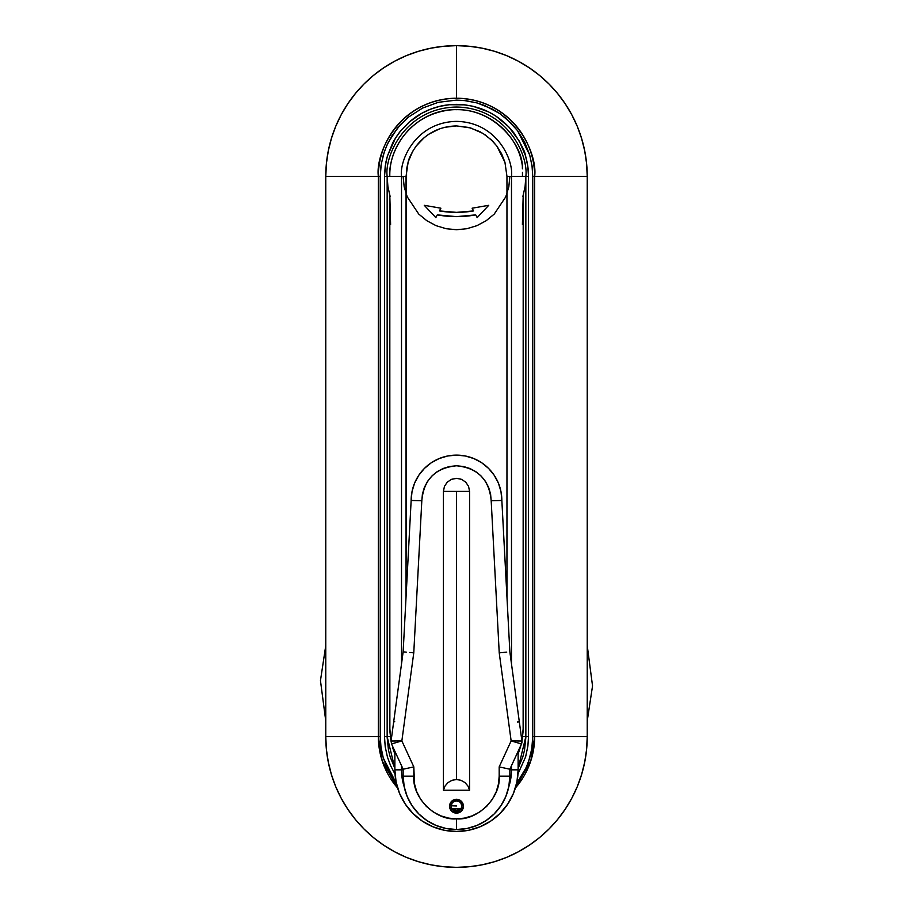 <?xml version="1.0" encoding="UTF-8"?>
<svg xmlns="http://www.w3.org/2000/svg" width="913" height="913" viewBox="0 0 913 913"><rect width="100%" height="100%" fill="white"/><g stroke="black" fill="none" stroke-linecap="round" stroke-linejoin="round"><path stroke-width="1.37" d="M325.77 176.38A130.73 130.73 0 0 1 456.5 45.65L456.5 98.227A78.153 78.153 0 0 1 534.653 176.38L587.23 176.38A130.73 130.73 0 0 0 456.5 45.65L443.684 46.278L430.993 48.161L418.553 51.276L406.479 55.602L394.873 61.091L383.871 67.676L373.565 75.323L364.059 83.939L355.454 93.446L347.807 103.751L341.211 114.753L335.722 126.348L331.408 138.422L328.292 150.873L326.409 163.564L325.77 176.38L378.347 176.38A78.153 78.153 0 0 1 456.5 98.227L456.5 45.65A130.73 130.73 0 0 0 325.77 176.38L378.347 176.38L378.347 736.62L380.242 736.62L380.242 176.38L381.018 165.47L383.414 154.582L386.781 145.464L391.803 136.003L400.59 124.51L408.67 116.978L422.571 108.076L438.308 102.313L456.5 100.11L464.181 100.498L477.157 102.964L492.13 108.944L499.765 113.566L510.778 122.799L517.511 130.616L524.713 142.268L529.711 155.016L532.108 166.371L532.758 176.38L532.758 736.62L531.982 747.53L529.586 758.418L526.219 767.536L516.564 783.616L525.135 769.864L528.593 761.51L531.765 748.934L532.758 736.62L534.653 736.62L532.758 736.62L532.758 176.38L534.653 176.38L532.758 176.38L532.005 165.584L529.711 155.016L517.511 130.616L506.532 118.816L499.765 113.566L484.541 105.452L477.157 102.964L466.041 100.704L456.5 100.11L438.308 102.313L422.571 108.076L408.67 116.978L397.497 128.06L387.865 143.136L384.407 151.49L381.235 164.066L380.242 176.38L378.347 176.38L380.242 176.38L380.242 736.62L378.347 736.62L382.148 760.7L397.612 787.999A78.153 78.153 0 0 1 378.347 736.62L325.77 736.62L325.77 176.38L325.77 736.62A130.73 130.73 0 0 0 456.5 867.35A130.73 130.73 0 0 0 587.23 736.62L534.653 736.62L534.653 176.38C537.791 153.521 514.339 99.289 456.5 98.227C398.661 99.289 375.209 153.521 378.347 176.38L378.347 736.62L325.77 736.62L326.409 749.436L328.292 762.127L331.408 774.578L335.722 786.652L341.211 798.247L347.807 809.249L355.454 819.554L364.059 829.061L373.565 837.678L383.871 845.324L394.873 851.909L406.479 857.398L418.553 861.724L430.993 864.839L443.684 866.722L456.5 867.35L469.316 866.722L482.007 864.839L494.447 861.724L506.521 857.398L518.128 851.909L529.129 845.324L539.435 837.678L548.941 829.061L557.546 819.554L565.193 809.249L571.789 798.247L577.278 786.652L581.592 774.578L584.708 762.127L586.591 749.436L587.23 736.62L534.653 736.62A78.153 78.153 0 0 1 515.389 787.999L530.852 760.7L534.653 736.62L534.653 176.38L587.23 176.38L587.23 736.62A130.73 130.73 0 0 1 456.5 867.35A130.73 130.73 0 0 1 325.77 736.62M390.136 196.5L387.899 186.549L387.158 176.38L403.147 176.38L404.174 186.788L407.209 196.797L418.77 214.099L426.862 220.741L436.083 225.671L446.092 228.707L456.5 229.734L466.908 228.707L476.917 225.671L486.138 220.741L494.23 214.099L505.791 196.797L508.826 186.788L509.853 176.38L525.842 176.38L525.101 186.549L522.864 196.5M525.842 176.38L528.513 176.38L527.771 166.075L525.511 155.803L519.326 141.173L508.724 126.793L495.942 116.122L488.706 111.968L473.048 106.285L464.831 104.847L449.344 104.721L439.655 106.353L430.388 109.263L421.738 113.315L409.207 122.068L400.602 130.981L395.432 138.205L387.397 156.1L385.971 161.829L384.487 176.38L384.487 736.62L387.158 736.62L394.873 768.426L390.136 756.751L388.481 750.155L387.158 737.476L387.158 736.62L390.308 736.62L387.158 736.62L387.158 176.38C384.362 156.089 405.178 107.974 456.5 107.026C507.822 107.974 528.638 156.089 525.842 176.38L525.842 737.476L524.519 750.155L522.864 756.751L518.128 768.426L525.842 736.62L522.692 736.62L528.513 736.62L528.513 176.38L525.842 176.38L525.842 736.62L528.513 736.62L528.513 176.38C528.547 169.75 527.543 162.891 525.511 155.803C525.192 151.969 521.391 144.425 514.11 133.172C499.422 114.524 480.227 104.927 456.5 104.356C450.075 104.47 444.46 105.132 439.655 106.353C433.207 107.939 427.227 110.256 421.738 113.315C417.766 115.643 417.047 115.711 409.207 122.068L400.602 130.981C397.589 134.496 393.046 141.914 392.59 143.181L387.397 156.1L385.229 166.018L384.487 176.38L387.158 176.38L384.487 176.38L384.487 736.62L387.158 736.62L387.158 176.38M456.5 805.974L451.182 805.768L456.5 805.974M396.436 783.616L388.287 770.732L383.289 757.984L380.892 746.629L380.242 736.62L380.995 747.416L383.289 757.984L396.436 783.616M384.487 736.62L385.229 746.925L387.489 757.197L390.524 765.493L395.021 774.133M451.832 808.484L461.168 808.484M517.568 774.795L525.603 756.9L527.885 746.104L528.513 736.62M587.23 736.62L587.23 176.38L586.591 163.564L584.708 150.873L581.592 138.422L577.278 126.348L571.789 114.753L565.193 103.751L557.546 93.446L548.941 83.939L539.435 75.323L529.129 67.676L518.128 61.091L506.521 55.602L494.447 51.276L482.007 48.161L469.316 46.278L456.5 45.65A130.73 130.73 0 0 1 587.23 176.38M508.746 786.983A54.985 54.985 0 0 0 511.485 769.842L509.853 769.842L511.485 769.842A54.985 54.985 0 0 1 508.746 786.983M456.5 831.469A61.628 61.628 0 0 0 518.128 769.842L511.485 769.842L518.128 769.842L518.128 754.035L521.277 744.415L518.128 754.035L518.128 769.842L516.941 781.859L513.437 793.42L507.742 804.079L500.073 813.415L490.738 821.084L480.078 826.779L468.517 830.282L456.5 831.469L444.483 830.282L432.922 826.779L422.263 821.084L412.927 813.415L405.258 804.079L399.563 793.42L396.059 781.859L394.873 769.842A61.628 61.628 0 0 0 456.5 831.469M456.5 109.674C488.272 109.046 517.876 134.234 522.339 165.698C521.745 143.444 491.251 103.409 446.617 110.416C402.85 117.823 388.196 158.006 389.805 176.38C388.881 140.739 420.859 108.761 456.5 109.674M389.805 202.275L389.862 731.085L391.049 741.31L389.805 728.403L389.805 195.359L390.604 224.438M523.195 202.275L523.138 731.085L521.951 741.31L523.195 728.414L523.195 195.359L522.396 224.438M522.362 166.52L522.407 168.837L522.362 166.52M522.453 172.295L522.464 176.38L522.453 172.295M392.59 747.61L394.873 754.035L392.59 747.61M473.573 210.926L472.112 208.21L488.729 205.311L477.168 217.602L475.707 214.886A106.718 106.718 0 0 1 437.293 214.886L456.5 216.632L475.707 214.886L477.168 217.602L488.729 205.311L472.112 208.21L473.573 210.926L456.5 212.364L439.427 210.926L440.888 208.21L424.271 205.311L435.832 217.602L437.293 214.886L435.832 217.602L424.271 205.311L440.888 208.21L439.427 210.926A102.45 102.45 0 0 0 473.573 210.926L456.5 212.364L439.427 210.926M394.873 754.035L394.873 769.842L401.515 769.842L394.873 769.842L394.873 754.035M404.254 786.983A54.985 54.985 0 0 1 401.515 769.842L401.515 765.676L401.515 769.842A54.985 54.985 0 0 0 404.254 786.983M401.515 663.899L401.515 176.38C399.301 160.289 415.803 122.137 456.5 121.383C497.197 122.137 513.699 160.289 511.485 176.38L511.485 663.899L511.485 176.38C513.699 160.289 497.197 122.137 456.5 121.383C415.803 122.137 399.301 160.289 401.515 176.38L401.515 663.899M511.485 765.676L511.485 769.842L511.485 765.676M439.438 210.937A102.45 102.45 0 0 0 473.562 210.937M461.419 808.256A7.201 7.201 0 0 1 451.581 808.256L451.159 806.202L452.061 803.235L453.533 801.762L456.5 800.872A5.341 5.341 0 0 0 451.159 806.202A5.341 5.341 0 0 0 456.5 811.543L456.5 813.129A6.927 6.927 0 0 1 449.573 806.202A6.927 6.927 0 0 1 456.5 799.286L456.5 800.872L456.5 799.286L461.396 801.306L463.427 806.202L461.396 811.098L456.5 813.129L451.604 811.098L449.573 806.202L451.604 801.306L456.5 799.286A6.927 6.927 0 0 1 463.427 806.202A6.927 6.927 0 0 1 456.5 813.129L456.5 811.543A5.341 5.341 0 0 0 461.841 806.202A5.341 5.341 0 0 0 456.5 800.872L459.467 801.762L460.939 803.235L461.841 806.202L460.939 809.169L459.467 810.641L456.5 811.543L453.533 810.641L451.57 808.245M403.147 769.842L401.515 769.842L403.147 769.842M406.045 596.851L406.045 176.38L403.147 176.38L406.045 176.38L408.157 161.955C409.013 157.983 411.672 152.688 416.145 146.103C426.439 133.081 439.895 126.359 456.5 125.926L470.64 127.946L483.091 133.503L491.251 139.803L496.855 146.103L504.935 162.252L506.955 176.38L509.853 176.38L506.955 176.38L506.955 596.851L506.955 176.38L504.935 162.252L501.625 153.818L496.855 146.103L492.541 141.07L485.123 134.827L479.781 131.62L468.962 127.489L456.5 125.926L444.905 127.272L439.313 128.95L428.87 134.165L424.18 137.646L416.145 146.103L412.676 151.387L408.157 161.955L406.57 169.156L406.045 596.851M451.41 808.096L456.5 810.208L461.59 808.096M521.916 741.014L509.853 651.848L521.916 741.014L521.483 743.958L509.853 769.225L509.853 776.164A53.353 53.353 0 0 1 456.5 829.518A53.353 53.353 0 0 1 403.147 776.164L403.147 769.225L391.517 743.958L391.084 741.014L403.147 651.848L406.262 652.133L403.147 651.848L411.147 500.472L421.817 500.735L411.147 500.472A45.353 45.353 0 0 1 456.5 455.119A45.353 45.353 0 0 0 411.147 500.472L403.147 651.848L391.084 741.014L401.857 740.911L391.517 743.958L401.857 740.911L391.084 741.014L391.517 743.958L403.147 769.225L413.817 766.886L414.525 783.936L416.807 791.879L420.767 799.526L426.314 806.35L433.139 811.897L440.785 815.857L448.728 818.139L456.5 818.847C435.307 820.707 411.946 797.323 413.817 776.164L403.147 776.164L413.817 776.164L413.817 766.886L403.147 769.225L403.147 776.164A53.353 53.353 0 0 0 456.5 829.518L456.5 818.847L464.272 818.139L472.215 815.857L479.861 811.897L486.686 806.35L492.233 799.526L496.193 791.879L498.475 783.936L499.183 776.164C501.043 797.357 477.659 820.719 456.5 818.847L456.5 829.518A53.353 53.353 0 0 0 509.853 776.164L499.183 776.164L509.853 776.164L509.853 769.225L499.183 766.886L499.183 776.164L499.183 766.886L509.853 769.225L521.483 743.958L521.916 741.014L511.143 740.911L521.483 743.958L511.143 740.911L499.183 766.886L511.143 740.911L521.916 741.014A5.341 5.341 0 0 1 521.483 743.947M443.433 491.399L443.433 790.202L445.088 785.967L448.066 782.532L452.026 780.295L456.5 779.531L456.5 491.399L443.433 491.399L469.567 491.399L468.574 486.389L465.744 482.155L461.51 479.325L456.82 478.332L451.479 479.325L447.256 482.167L444.426 486.401L443.433 491.399L444.426 486.401L447.256 482.167L451.479 479.325L456.5 478.332L461.51 479.325L465.744 482.155L468.574 486.389L469.567 491.399L456.5 491.399L456.5 779.531L460.974 780.295L464.934 782.532L467.913 785.967L469.567 790.202L469.567 491.399L469.567 790.202L467.913 785.967L464.934 782.532L460.974 780.295L456.5 779.531L452.026 780.295L448.066 782.532L445.088 785.967L443.433 790.202L469.567 790.202L443.433 790.202L443.433 491.399M517.306 722.012L519.337 721.875L517.306 722.012M499.228 652.841L511.143 740.911L499.228 652.841L503.291 652.464L499.228 652.841L491.183 500.735L499.228 652.841M506.738 652.133L503.291 652.464L506.738 652.133M509.853 651.848L501.853 500.472L491.183 500.735L501.853 500.472A45.353 45.353 0 0 0 456.5 455.119A45.353 45.353 0 0 1 501.853 500.472L509.853 651.848M421.817 500.735C423.769 479.508 435.33 467.867 456.5 465.79C477.693 467.89 489.254 479.53 491.183 500.735L490.589 494.093L488.66 487.474L485.396 481.288L481.003 475.924L475.776 471.633L469.955 468.506L463.439 466.486L456.5 465.79L449.561 466.486L443.045 468.506L437.224 471.633L431.997 475.924L427.604 481.288L424.34 487.474L422.411 494.093L421.817 500.735L413.772 652.841L421.817 500.735M409.709 652.464L413.772 652.841L409.709 652.464M401.857 740.911L413.772 652.841L401.857 740.911L413.817 766.886L401.857 740.911M393.663 721.875L394.724 721.726M403.147 776.164L404.174 786.572L407.209 796.581L412.14 805.802L418.77 813.894L426.862 820.525L436.083 825.455L446.092 828.502L456.5 829.518L466.908 828.502L476.917 825.455L486.138 820.525L494.23 813.894L500.86 805.802L505.791 796.581L508.826 786.572L509.853 776.164M515.069 690.776L515.297 692.043M501.853 500.472L500.986 491.616L498.407 483.114L494.207 475.274L488.569 468.403L481.699 462.754L473.858 458.566L465.345 455.986L456.5 455.119L447.655 455.986L439.142 458.566L431.301 462.754L424.431 468.403L418.793 475.274L414.593 483.114L412.014 491.616L411.147 500.472M587.23 645.537L592.537 685.925L587.23 720.996L592.537 685.925L587.23 645.537M325.77 720.996L320.463 680.607L325.77 645.537L320.463 680.607L325.77 720.996"/></g></svg>
